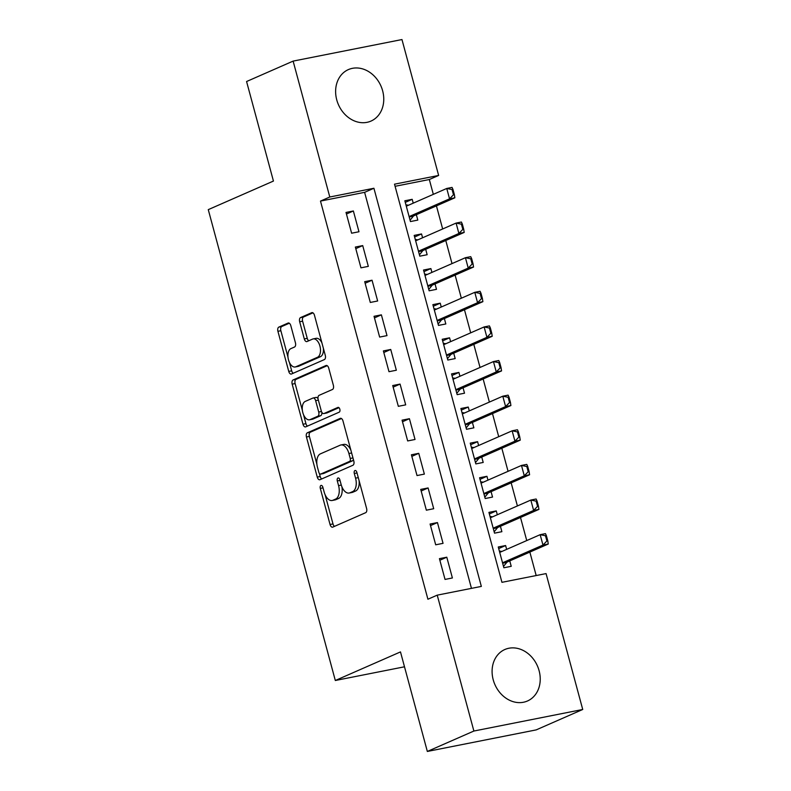 <?xml version="1.0" encoding="UTF-8"?>
<svg xmlns="http://www.w3.org/2000/svg" width="791" height="791" viewBox="0 0 791 791"><rect width="100%" height="100%" fill="white"/><g stroke="black" fill="none" stroke-linecap="round" stroke-linejoin="round"><path stroke-width="1.19" d="M320.948 485.456A2.472 1.374 -101.2 0 0 320.306 488.393L330.055 524.502A3.54 1.968 -101.2 0 0 332.566 527.172A3.54 1.968 -101.2 0 0 332.793 527.103L365.689 512.677A3.54 1.968 -101.2 0 0 366.599 508.475L356.86 472.365A2.472 1.374 -101.2 0 0 355.1 470.497A2.472 1.374 -101.2 0 0 354.941 470.546A2.472 1.374 -101.2 0 0 354.299 473.493L355.564 478.16A11.321 6.279 -101.2 0 1 352.648 491.597L349.909 492.803A11.321 6.279 -101.2 0 1 349.167 493.03A11.321 6.279 -101.2 0 1 341.119 484.497L339.863 479.821A2.472 1.374 -101.2 0 0 338.103 477.952A2.472 1.374 -101.2 0 0 337.945 478.001A2.472 1.374 -101.2 0 0 337.302 480.938L338.568 485.615A11.321 6.279 -101.2 0 1 335.651 499.052L332.912 500.258A11.321 6.279 -101.2 0 1 332.171 500.485A11.321 6.279 -101.2 0 1 324.132 491.943L322.866 487.276A2.472 1.374 -101.2 0 0 321.106 485.407A2.472 1.374 -101.2 0 0 320.948 485.456M382.636 90.797A28.12 23.216 -113.7 0 1 370.989 121.082A28.12 23.216 -113.7 0 1 336.748 99.884A28.12 23.216 -113.7 0 1 348.396 69.588A28.12 23.216 -113.7 0 1 382.636 90.797M539.106 670.709A28.12 23.216 -113.7 0 1 527.459 700.994A28.12 23.216 -113.7 0 1 493.218 679.795A28.12 23.216 -113.7 0 1 504.876 649.5A28.12 23.216 -113.7 0 1 539.106 670.709M290.811 325.655A3.54 1.968 -101.2 0 0 288.29 322.985A3.54 1.968 -101.2 0 0 288.062 323.064L278.837 327.108A3.54 1.968 -101.2 0 0 277.918 331.31L288.745 371.404A3.54 1.968 -101.2 0 0 291.256 374.074A3.54 1.968 -101.2 0 0 291.483 374.005L324.379 359.579A3.54 1.968 -101.2 0 0 325.289 355.377L314.472 315.283A3.54 1.968 -101.2 0 0 311.961 312.613A3.54 1.968 -101.2 0 0 311.733 312.682L300.58 317.567A3.54 1.968 -101.2 0 0 299.67 321.769L304.298 338.934A3.54 1.968 -101.2 0 0 306.819 341.603A3.54 1.968 -101.2 0 0 307.046 341.524L312.574 339.102A9.462 5.25 -101.2 0 1 313.187 338.914A9.462 5.25 -101.2 0 1 320.058 346.606A9.462 5.25 -101.2 0 1 317.478 357.285L295.824 366.787A9.462 5.25 -101.2 0 1 295.211 366.975A9.462 5.25 -101.2 0 1 288.339 359.282A9.462 5.25 -101.2 0 1 290.92 348.604L294.529 347.022A3.54 1.968 -101.2 0 0 295.439 342.819L290.811 325.655M582.73 709.478L536.179 729.895L427.338 751.45L400.483 651.913L335.315 680.497L208.27 209.635L273.439 181.06L246.574 81.522L293.125 61.105L401.966 39.55L438.639 175.444L394.511 184.174L501.939 582.324L546.067 573.594L582.73 709.478L473.888 731.032L437.225 595.148L481.343 586.408L373.916 188.258L329.788 196.999L293.125 61.105M427.338 751.45L473.888 731.032M471.466 588.366L364.611 192.342L320.484 201.082L427.911 599.232L437.225 595.148M320.484 201.082L329.788 196.999M307.353 432.796A3.54 1.968 -101.2 0 0 306.443 436.998L317.26 477.102A3.54 1.968 -101.2 0 0 319.772 479.771A3.54 1.968 -101.2 0 0 319.999 479.692L352.905 465.266A3.54 1.968 -101.2 0 0 353.814 461.064L342.987 420.97A3.54 1.968 -101.2 0 0 340.476 418.301A3.54 1.968 -101.2 0 0 340.249 418.37L307.353 432.796L310.29 432.212A3.54 1.968 -101.2 0 0 309.38 436.414L316.904 464.317M303.002 424.253L292.176 384.149A3.54 1.968 -101.2 0 1 293.095 379.957L325.991 365.521A3.54 1.968 -101.2 0 1 326.218 365.452A3.54 1.968 -101.2 0 1 328.73 368.122L333.367 385.286A3.54 1.968 -101.2 0 1 332.447 389.488L319.109 395.332A3.54 1.968 -101.2 0 0 318.2 399.534L321.275 410.915A3.54 1.968 -101.2 0 0 323.786 413.584A3.54 1.968 -101.2 0 0 324.013 413.515L337.905 407.424A2.472 1.374 -101.2 0 1 338.064 407.375A2.472 1.374 -101.2 0 1 339.863 409.392A2.472 1.374 -101.2 0 1 339.191 412.18L305.741 426.853A3.54 1.968 -101.2 0 1 305.514 426.922A3.54 1.968 -101.2 0 1 303.002 424.253L305.939 423.669L303.497 414.603M413.238 203.158L412.2 199.322L405.279 202.367M412.2 199.322L404.844 200.785L410.45 221.559L417.806 220.096L416.343 214.687M422.582 237.784L421.544 233.948L414.613 236.984M421.544 233.948L414.187 235.402L419.794 256.175L427.15 254.722L425.687 249.303M431.916 272.401L430.887 268.574L423.956 271.61M430.887 268.574L423.531 270.028L429.137 290.801L436.494 289.338L435.03 283.929M441.259 307.027L440.231 303.19L433.3 306.226M440.231 303.19L432.875 304.644L438.481 325.417L445.827 323.964L444.374 318.546M450.603 341.643L449.565 337.816L442.644 340.852M449.565 337.816L442.218 339.27L447.815 360.043L455.171 358.59L453.708 353.172M459.947 376.269L458.909 372.432L451.987 375.478M458.909 372.432L451.552 373.896L457.158 394.66L464.515 393.206L463.051 387.798M469.29 410.885L468.252 407.058L461.321 410.094M468.252 407.058L460.896 408.512L466.502 429.286L473.858 427.832L472.395 422.414M478.624 445.511L477.596 441.675L470.665 444.72M477.596 441.675L470.24 443.138L475.846 463.912L483.202 462.448L481.739 457.04M487.968 480.137L486.94 476.301L480.008 479.336M486.94 476.301L479.583 477.754L485.19 498.528L492.536 497.074L491.082 491.656M497.312 514.753L496.273 510.917L489.352 513.962M496.273 510.917L488.927 512.38L494.523 533.154L501.88 531.69L500.416 526.282M439.43 558.654L445.036 579.427L452.393 577.964L446.786 557.2L439.43 558.654M430.086 524.028L435.693 544.801L443.049 543.348L437.443 522.574L430.086 524.028M420.743 489.411L426.349 510.185L433.705 508.722L428.099 487.948L420.743 489.411M411.409 454.785L417.015 475.559L424.362 474.106L418.755 453.332L411.409 454.785M402.065 420.169L407.672 440.943L415.028 439.48L409.422 418.706L402.065 420.169M392.722 385.543L398.328 406.317L405.684 404.863L400.078 384.09L392.722 385.543M383.378 350.917L388.984 371.691L396.34 370.237L390.734 349.464L383.378 350.917M374.034 316.301L379.64 337.075L386.997 335.621L381.391 314.848L374.034 316.301M364.7 281.675L370.307 302.449L377.653 300.995L372.047 280.222L364.7 281.675M355.357 247.059L360.963 267.833L368.319 266.369L362.713 245.596L355.357 247.059M358.976 231.753L353.369 210.979L346.013 212.433L351.619 233.207L358.976 231.753M536.179 575.541L529.851 552.088M526.747 540.569L520.508 517.472M517.403 505.943L511.164 482.846M508.059 471.317L501.83 448.23M498.716 436.701L492.486 413.604M489.372 402.075L483.143 378.978M480.038 367.459L473.799 344.362M470.694 332.833L464.465 309.736M461.351 298.217L455.122 275.12M452.007 263.591L445.778 240.494M442.663 228.975L436.434 205.878M433.33 194.349L429.325 179.527L395.085 186.3M506.655 549.379L505.617 545.543L498.261 546.996L503.867 567.77L511.223 566.316L509.76 560.898M335.315 680.497L404.498 666.793M429.325 179.527L438.639 175.444M364.611 192.342L373.916 188.258M505.617 545.543L498.696 548.578M446.786 557.2L439.855 560.236M437.443 522.574L430.512 525.61M428.099 487.948L421.178 490.993M418.755 453.332L411.834 456.367M409.422 418.706L402.49 421.751M400.078 384.09L393.147 387.125M390.734 349.464L383.803 352.499M381.391 314.848L374.469 317.883M372.047 280.222L365.126 283.257M362.713 245.596L355.782 248.641M353.369 210.979L346.438 214.015M332.171 500.485L335.117 499.902A11.321 6.279 -101.2 0 0 335.849 499.675L332.912 500.258M341.9 486.791A11.321 6.279 -101.2 0 1 338.597 498.468L335.849 499.675M349.167 493.03L352.114 492.457A11.321 6.279 -101.2 0 0 352.845 492.22L349.909 492.803M359.074 480.572A11.321 6.279 -101.2 0 1 355.594 491.023L352.845 492.22M325.121 494.761L332.991 523.919A3.54 1.968 -101.2 0 0 334.504 526.351M341.475 418.538L310.29 432.212M319.376 473.453L320.197 476.518A3.54 1.968 -101.2 0 0 321.71 478.941M318.813 472.237A2.472 1.374 -101.2 0 0 320.573 474.106A2.472 1.374 -101.2 0 0 320.731 474.056L349.602 461.39A2.472 1.374 -101.2 0 0 350.245 458.454L348.91 453.52A11.321 6.279 -101.2 0 0 340.862 444.977A11.321 6.279 -101.2 0 0 340.13 445.214L320.395 453.866A11.321 6.279 -101.2 0 0 317.478 467.313L318.813 472.237M323.341 473.542A2.472 1.374 -101.2 0 0 323.509 473.522A2.472 1.374 -101.2 0 0 323.667 473.473L320.731 474.056M353.33 459.274A2.472 1.374 -101.2 0 1 352.549 460.807L323.667 473.473M350.858 450.128A11.321 6.279 -101.2 0 0 343.808 444.404L340.862 444.977M302.409 410.578L295.122 383.566L292.176 384.149M327.217 365.689L296.032 379.373A3.54 1.968 -101.2 0 0 295.122 383.566M326.485 413.031A3.54 1.968 -101.2 0 0 326.732 413.001A3.54 1.968 -101.2 0 0 326.96 412.932L338.944 407.672M305.267 401.403A9.462 5.25 -101.2 0 0 302.686 412.081A9.462 5.25 -101.2 0 0 309.558 419.784A9.462 5.25 -101.2 0 0 310.171 419.586L317.804 416.244A3.54 1.968 -101.2 0 0 318.714 412.042L315.639 400.661A3.54 1.968 -101.2 0 0 313.127 397.992A3.54 1.968 -101.2 0 0 312.9 398.061L305.267 401.403M309.558 419.784L312.504 419.2A9.462 5.25 -101.2 0 0 313.117 419.003L310.171 419.586M321.818 412.259A3.54 1.968 -101.2 0 1 320.741 415.661L313.117 419.003M318.041 398.743A3.54 1.968 -101.2 0 0 316.064 397.408A3.54 1.968 -101.2 0 0 315.836 397.478M305.939 423.669A3.54 1.968 -101.2 0 0 307.452 426.102M295.211 366.975L298.148 366.391A9.462 5.25 -101.2 0 0 298.761 366.203L295.824 366.787M323.361 348.208A9.462 5.25 -101.2 0 1 320.424 356.701L298.761 366.203M321.927 342.908A9.462 5.25 -101.2 0 0 316.133 338.33L313.187 338.914M312.959 312.85L303.526 316.983A3.54 1.968 -101.2 0 0 302.607 321.186L307.244 338.35A3.54 1.968 -101.2 0 0 308.757 340.783M289.407 362.397L291.681 370.831A3.54 1.968 -101.2 0 0 293.194 373.253M289.298 323.232L281.774 326.525A3.54 1.968 -101.2 0 0 280.864 330.727L287.973 357.097M501.978 551.426L499.368 551.08M503.501 566.415L506.784 562.391A3.609 1.997 78.8 0 1 507.308 561.976L548.262 544.02L542.972 545.068L540.164 534.676L499.724 552.415M545.493 535.774L540.164 534.676L545.464 533.628L546.373 535.606L545.493 535.774L546.897 540.965L547.777 540.797L546.373 535.606M502.532 562.797L542.972 545.068L546.897 540.965M547.777 540.797L548.262 544.02M492.635 516.8L490.025 516.464M494.157 531.789L497.44 527.765A3.609 1.997 78.8 0 1 497.964 527.36L538.918 509.394L533.628 510.442L530.83 500.06L490.38 517.789M536.15 501.158L530.83 500.06L536.12 499.002L537.04 500.98L536.15 501.158L537.554 506.349L538.434 506.171L537.04 500.98M493.189 528.18L533.628 510.442L537.554 506.349M538.434 506.171L538.918 509.394M483.291 482.184L480.681 481.838M484.814 497.163L488.096 493.149A3.609 1.997 78.8 0 1 488.62 492.734L529.584 474.768L524.285 475.816L521.487 465.434L481.047 483.172M526.816 466.532L521.487 465.434L526.776 464.386L527.696 466.354L526.816 466.532L528.21 471.723L529.09 471.555L527.696 466.354M483.845 493.554L524.285 475.816L528.21 471.723M529.09 471.555L529.584 474.768M473.957 447.558L471.337 447.222M475.48 462.547L478.763 458.523A3.609 1.997 78.8 0 1 479.277 458.118L520.241 440.152L514.941 441.2L512.143 430.808L471.703 448.546M517.472 431.916L512.143 430.808L517.433 429.76L518.352 431.738L517.472 431.916L518.866 437.107L519.756 436.929L518.352 431.738M474.501 458.938L514.941 441.2L518.866 437.107M519.756 436.929L520.241 440.152M464.614 412.942L462.003 412.595M466.136 427.921L469.419 423.907A3.609 1.997 78.8 0 1 469.933 423.492L510.897 405.526L505.607 406.574L502.799 396.192L462.359 413.93M508.129 397.29L502.799 396.192L508.099 395.144L509.008 397.112L508.129 397.29L509.533 402.481L510.413 402.312L509.008 397.112M465.157 424.312L505.607 406.574L509.533 402.481M510.413 402.312L510.897 405.526M455.27 378.316L452.66 377.969M456.793 393.305L460.075 389.281A3.609 1.997 78.8 0 1 460.599 388.875L501.553 370.91L496.264 371.958L493.455 361.566L453.016 379.304M498.785 362.664L493.455 361.566L498.755 360.518L499.665 362.496L498.785 362.664L500.189 367.864L501.069 367.686L499.665 362.496M455.824 389.696L496.264 371.958L500.189 367.864M501.069 367.686L501.553 370.91M445.926 343.699L443.316 343.353M447.449 358.679L450.732 354.665A3.609 1.997 78.8 0 1 451.256 354.249L492.22 336.284L486.92 337.332L484.122 326.95L443.672 344.688M489.441 328.047L484.122 326.95L489.411 325.902L490.331 327.87L489.441 328.047L490.845 333.238L491.725 333.06L490.331 327.87M446.48 355.07L486.92 337.332L490.845 333.238M491.725 333.06L492.22 336.284M436.583 309.073L433.972 308.727M438.115 324.063L441.388 320.039A3.609 1.997 78.8 0 1 441.912 319.633L482.876 301.668L477.576 302.716L474.778 292.324L434.338 310.062M480.107 293.421L474.778 292.324L480.068 291.276L480.987 293.253L480.107 293.421L481.501 298.622L482.391 298.444L480.987 293.253M437.136 320.454L477.576 302.716L481.501 298.622M482.391 298.444L482.876 301.668M427.249 274.457L424.629 274.111M428.771 289.437L432.054 285.413A3.609 1.997 78.8 0 1 432.568 285.007L473.532 267.042L468.232 268.09L465.434 257.708L424.994 275.446M470.764 258.805L465.434 257.708L470.724 256.66L471.644 258.627L470.764 258.805L472.158 263.996L473.048 263.818L471.644 258.627M427.793 285.828L468.232 268.09L472.158 263.996M473.048 263.818L473.532 267.042M417.905 239.831L415.295 239.485M419.428 254.821L422.71 250.796A3.609 1.997 78.8 0 1 423.225 250.381L464.188 232.425L458.899 233.474L456.091 223.082L415.651 240.82M461.42 224.179L456.091 223.082L461.39 222.034L462.3 224.001L461.42 224.179L462.824 229.37L463.704 229.202L462.3 224.001M418.449 251.202L458.899 233.474L462.824 229.37M463.704 229.202L464.188 232.425M408.561 205.205L405.951 204.869M410.084 220.195L413.367 216.17A3.609 1.997 78.8 0 1 413.891 215.765L454.845 197.799L449.555 198.848L446.747 188.466L406.307 206.194M452.076 189.563L446.747 188.466L452.047 187.408L452.956 189.385L452.076 189.563L453.48 194.754L454.36 194.576L452.956 189.385M409.115 216.586L449.555 198.848L453.48 194.754M454.36 194.576L454.845 197.799M323.025 487.859L320.306 488.393M357.018 472.949L354.299 473.493M340.021 480.404L337.302 480.938M338.597 498.468L335.651 499.052M341.287 485.071L338.568 485.615M355.594 491.023L352.648 491.597M358.274 477.626L355.564 478.16M332.991 523.919L330.055 524.502M320.197 476.518L317.26 477.102M309.38 436.414L306.443 436.998M352.549 460.807L349.602 461.39M352.964 457.91L350.245 458.454M351.629 452.986L348.91 453.52M296.032 379.373L293.095 379.957M326.96 412.932L324.013 413.515M320.741 415.661L317.804 416.244M321.462 411.498L318.714 412.042M318.358 400.117L315.639 400.661M320.424 356.701L317.478 357.285M307.244 338.35L304.298 338.934M302.607 321.186L299.67 321.769M303.526 316.983L300.58 317.567M291.681 370.831L288.745 371.404M280.864 330.727L277.918 331.31M281.774 326.525L278.837 327.108M507.308 561.976L502.562 562.915M506.784 562.391L502.641 563.212M497.964 527.36L493.218 528.299M497.44 527.765L493.297 528.586M488.62 492.734L483.874 493.673M488.096 493.149L483.954 493.97M479.277 458.118L474.531 459.057M478.763 458.523L474.61 459.344M469.933 423.492L465.197 424.431M469.419 423.907L465.276 424.727M460.599 388.875L455.853 389.815M460.075 389.281L455.932 390.101M451.256 354.249L446.51 355.189M450.732 354.665L446.589 355.485M441.912 319.633L437.166 320.573M441.388 320.039L437.245 320.859M432.568 285.007L427.822 285.947M432.054 285.413L427.901 286.233M423.225 250.381L418.488 251.32M422.71 250.796L418.568 251.617M413.891 215.765L409.145 216.704M413.367 216.17L409.224 216.991M323.509 473.522L320.573 474.106M326.732 413.001L323.786 413.584M316.064 397.408L313.127 397.992"/></g></svg>
